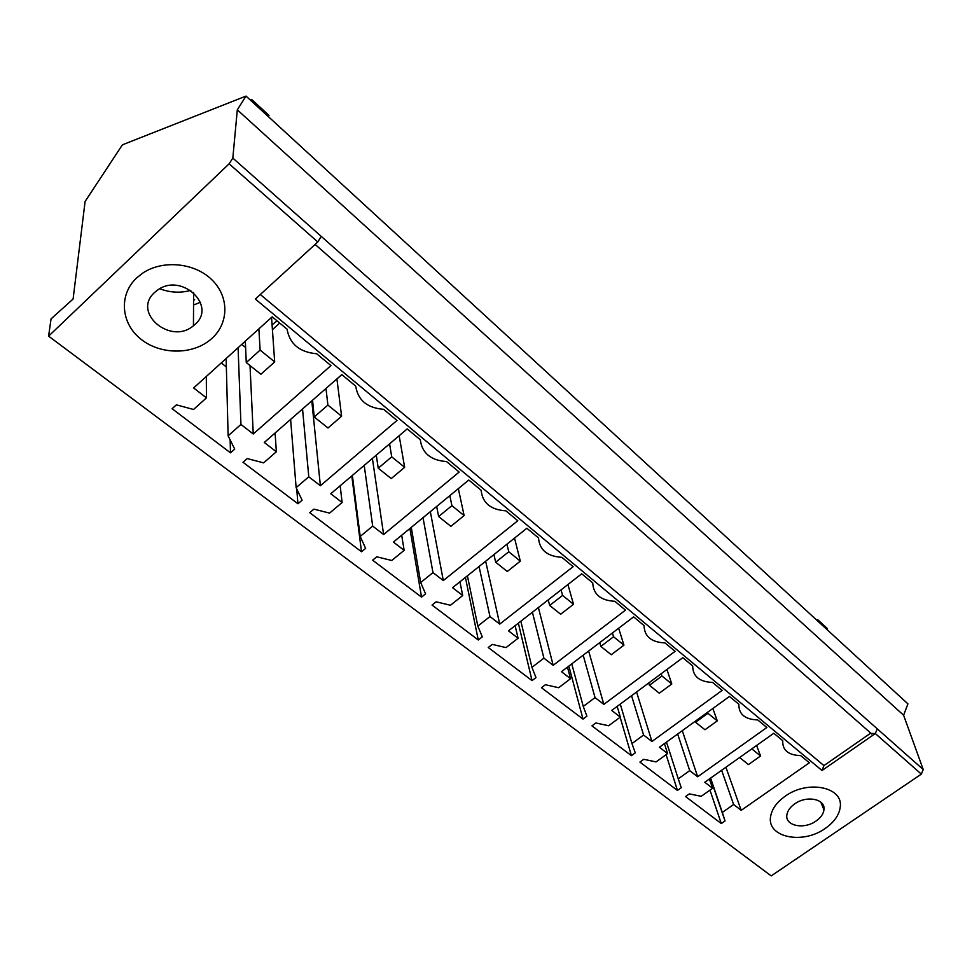 <?xml version="1.0" encoding="UTF-8"?>
<svg xmlns="http://www.w3.org/2000/svg" width="972" height="972" viewBox="0 0 972 972"><rect width="100%" height="100%" fill="white"/><g stroke="black" fill="none" stroke-linecap="round" stroke-linejoin="round"><path stroke-width="1.46" d="M48.6 336.154L51.054 318.889L73.094 299.024L85.111 201.447L122.399 144.828L246.001 96.094L237.302 109.824L232.83 158.096L229.125 163.806L48.6 336.154L771.209 875.906L921.335 774.125L875.31 733.544L822.02 770.504L255.332 299.06L317.795 241.979L229.125 163.806M921.335 774.125L923.23 769.545L903.608 715.246L907.933 703.874L246.001 96.094M721.297 823.563L725.039 820.951L722.33 812.422L733.629 804.512L741.199 810.344L809.36 762.801L800.685 755.596C788.341 755.208 782.351 750.238 782.739 740.7L773.797 733.265L704.773 782.253L712.585 788.268L701.201 796.311L689.342 793.881L685.564 796.566L721.297 823.563L709.973 790.115M825.289 828.399C802.508 844.996 766.203 837.244 770.674 816.176C772.023 808.826 776.835 802.192 785.097 796.287C807.635 779.593 843.55 786.968 840.233 807.1C839.188 815.034 834.207 822.13 825.289 828.399C834.207 822.13 839.188 815.034 840.233 807.1C843.55 786.968 807.635 779.593 785.097 796.287C776.835 802.192 772.023 808.826 770.674 816.176C766.203 837.244 802.508 844.996 825.289 828.399M583.006 719.098L586.906 716.194L583.249 706.425L595.046 697.604L603.831 704.384L675.09 651.325L664.982 642.929C651.362 642.261 644.387 636.478 644.059 625.555L633.61 616.88L561.464 671.701L570.552 678.711L558.669 687.702L545.413 684.725L541.465 687.714L583.006 719.098L568.851 666.087M532.036 680.594L535.985 677.581L531.939 667.339L543.907 658.166L553.165 665.31L625.494 610.137L614.826 601.291C600.72 600.514 593.357 594.402 592.75 582.957L581.706 573.796L508.49 630.84L518.076 638.24L506.035 647.595L492.233 644.387L488.236 647.51L532.036 680.594L518.355 623.149M677.46 790.455L681.251 787.745L678.262 778.839L689.719 770.638L697.665 776.762L766.847 727.506L757.723 719.936C744.977 719.462 738.684 714.238 738.866 704.275L729.45 696.462L659.405 747.249L667.606 753.579L656.064 761.914L643.768 759.314L639.928 762.097L677.46 790.455L666.112 754.661M631.423 755.669L635.263 752.875L631.958 743.544L643.586 735.051L651.933 741.49L722.147 690.387L712.549 682.429C699.378 681.858 692.757 676.366 692.696 665.942L682.794 657.716L611.692 710.447L620.33 717.105L608.618 725.756L595.848 722.974L591.96 725.865L631.423 755.669L620.148 717.239M361.511 551.78L365.63 548.378L360.199 536.459L372.689 526.095L383.624 534.527L459.173 472.052L446.537 461.566C430.766 460.388 422.03 453.122 420.329 439.806L407.207 428.907L330.759 493.752L342.12 502.524L329.569 513.119L313.895 509.134L309.728 512.669L361.511 551.78L351.791 475.916M297.942 503.763L302.11 500.203L296.132 487.64L308.78 476.802L320.383 485.745L397.013 420.439L383.6 409.309C367.185 407.961 357.903 400.245 355.752 386.188L341.804 374.609L264.275 442.467L276.352 451.786L263.619 462.866L247.228 458.577L243 462.271L297.942 503.763L296.727 488.892M478.285 639.989L482.294 636.854L477.835 626.102L489.973 616.552L499.742 624.097L573.128 566.664L561.877 557.321C547.248 556.421 539.46 549.958 538.524 537.941L526.86 528.246L452.563 587.696L462.696 595.52L450.473 605.252L436.1 601.814L432.042 605.058L478.285 639.989L465.406 577.417M421.532 597.124L425.59 593.856L420.669 582.544L432.977 572.605L443.305 580.563L517.784 520.713L505.865 510.822C490.678 509.79 482.44 502.949 481.152 490.301L468.783 480.034L393.405 542.072L404.133 550.346L391.74 560.492L376.747 556.81L372.628 560.188L421.532 597.124L409.905 528.489M230.486 452.818L234.714 449.088L228.116 435.808L240.935 424.46L253.255 433.974L330.954 365.594L316.69 353.759C299.583 352.216 289.705 344.015 287.044 329.144L272.196 316.811L193.622 387.962L206.453 397.876L193.562 409.479L176.382 404.85L172.105 408.714L230.486 452.818L230.133 439.866M136.566 278.004L142.422 273.314C162.458 259.573 194.351 262.634 211.714 279.62C229.295 296.436 229.028 322.983 212.03 338.305L210.389 339.726C192.055 355.096 160.113 354.865 140.661 338.961C120.965 323.287 118.596 294.856 136.566 278.004C118.596 294.856 120.965 323.287 140.661 338.961C160.113 354.865 192.055 355.096 210.389 339.726L212.03 338.305C229.028 322.983 229.295 296.436 211.714 279.62C194.351 262.634 162.458 259.573 142.422 273.314L136.566 278.004M903.608 715.246L237.302 109.824M870.754 733.107L823.952 765.596L822.02 770.504M923.23 769.545L877.303 728.866L875.31 733.544L871.131 733.435M260.314 294.504L823.952 765.596M712.585 788.268L709.402 778.961M741.199 810.344L725.914 767.248M733.629 804.512L721.625 770.286M722.33 812.422L710.605 778.11M725.039 820.951L710.435 778.232M583.249 706.425L571.767 663.864M595.046 697.604L583.188 655.201M570.552 678.711L567.466 667.132M603.831 704.384L588.655 651.046M531.939 667.339L520.858 621.205M543.907 658.166L532.401 612.214M518.076 638.24L515.124 625.676M553.165 665.31L538.379 607.549M678.262 778.839L666.5 742.11M667.606 753.579L664.435 743.604M697.665 776.762L682.283 730.652M689.719 770.638L677.654 734.018M631.958 743.544L620.27 704.093M620.33 717.105L617.184 706.389M651.933 741.49L636.575 691.991M643.586 735.051L631.557 695.721M372.689 526.095L364.196 465.381M383.624 534.527L372.398 458.432M360.199 536.459L352.35 475.43M342.12 502.524L340.164 485.769M308.78 476.802L302.535 408.981M320.383 485.745L311.805 400.95L312.547 400.306M296.132 487.64L290.616 419.418M276.352 451.786L275.1 433.002M336.92 378.971L341.852 374.645M477.835 626.102L467.398 575.825M489.973 616.552L479.05 566.494M462.696 595.52L459.938 581.791M499.742 624.097L485.648 561.221M420.669 582.544L411.265 527.383M432.977 572.605L423.027 517.699M404.133 550.346L401.691 535.256M443.305 580.563L430.341 511.673M253.255 433.974L250.011 365.557M272.415 329.654L279.717 323.056M240.935 424.46L238.091 347.697M241.736 344.404L245.6 347.514M228.116 435.808L226.136 358.522M226.355 366.954L221.276 362.933M206.453 397.876L206.307 376.48M272.075 324.794L277.069 320.857M739.631 757.516L748.44 764.563L760.578 755.985L756.581 745.488M751.806 748.877L760.578 755.985M717.287 720.884L707.92 713.29L695.575 722.245L704.967 729.765L717.287 720.884L712.841 708.503M695.575 722.245L695.235 721.273M707.92 713.29L707.58 712.318M671.798 683.984L661.944 676.002L649.418 685.284L659.295 693.206L671.798 683.984L666.913 669.489M649.418 685.284L648.688 683.012M661.944 676.002L661.191 673.73M623.939 645.165L613.563 636.757L600.842 646.404L611.254 654.739L623.939 645.165L618.666 628.24M600.842 646.404L599.736 642.626M613.563 636.757L612.409 632.991M573.516 604.28L562.581 595.411L549.678 605.447L560.65 614.231L573.516 604.28L567.927 584.537M549.678 605.447L548.208 599.894M562.581 595.411L561.051 589.895M520.312 561.136L508.769 551.78L495.684 562.217L507.263 571.5L520.312 561.136L514.528 538.111M495.684 562.217L493.922 554.611M508.769 551.78L506.922 544.198M464.118 515.561L451.907 505.659L438.627 516.545L450.874 526.35L464.118 515.561L458.334 488.637M438.627 516.545L436.671 506.473M451.907 505.659L449.842 495.635M404.644 467.325L391.716 456.84L378.242 468.212L391.218 478.589L404.644 467.325L399.164 435.735M378.242 468.212L376.273 455.151M391.716 456.84L389.59 443.864M341.609 416.21L327.892 405.081L314.235 416.976L327.989 427.984L341.609 416.21L336.907 378.886M314.235 416.976L312.534 400.233M327.892 405.081L325.985 388.46M274.687 361.924L260.107 350.102L246.268 362.556L260.885 374.256L274.687 361.924L271.553 317.407M246.268 362.556L245.321 341.148M260.107 350.102L258.88 328.876M815.848 821.17C820.647 817.853 823.345 814.086 823.964 809.858C825.848 799.106 806.954 795.072 794.877 803.771C790.272 806.991 787.612 810.636 786.907 814.694C784.696 825.714 803.71 829.857 815.848 821.17M194.57 324.794C217.74 306.144 181.448 271.783 157.209 290.361L154.9 292.22C131.366 312.328 170.671 345.595 193.452 325.729L194.57 324.794M194.643 304.613L200.463 302.243M194.667 299.728L193.574 300.129M190.828 290.361C180.452 293.216 170.1 292.681 159.797 288.745M817.306 620.658L817.707 619.686L816.14 619.601M827.051 629.613L827.451 628.629L817.707 619.686M250.97 100.663L251.699 99.521L250.314 100.067M268.308 116.579L269.013 115.437L251.699 99.521M317.795 241.979L321.234 236.378L232.83 158.096M877.303 728.866L321.234 236.378M315.122 244.422L871.763 733.994M820.793 802.119L823.964 809.858M193.61 292.487L193.452 325.729"/></g></svg>
